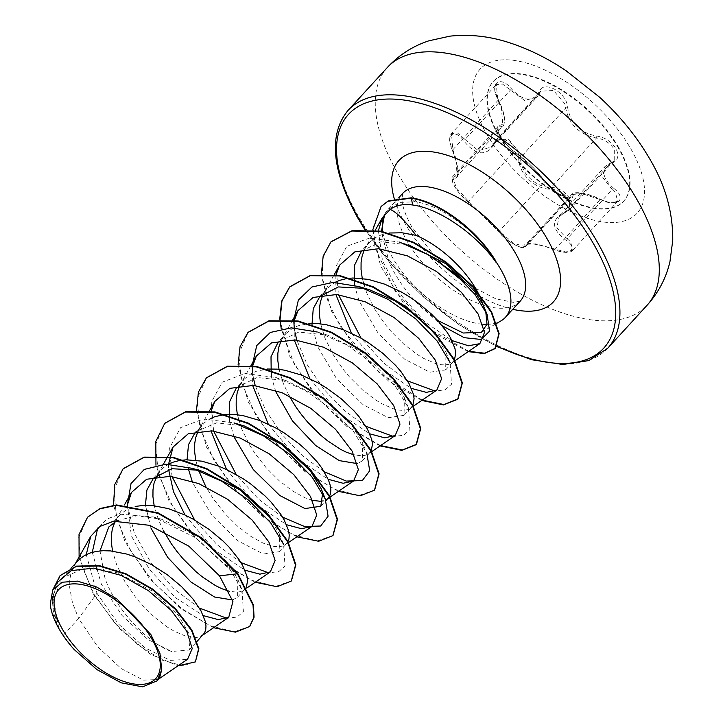 <?xml version="1.0" encoding="UTF-8"?>
<svg xmlns="http://www.w3.org/2000/svg" width="723" height="723" viewBox="0 0 723 723"><rect width="100%" height="100%" fill="white"/><g stroke="black" fill="none" stroke-linecap="round" stroke-linejoin="round"><path stroke-width="0.54" stroke-dasharray="3.62 2.71" d="M618.499 148.269A88.504 42.838 -137.5 0 0 552.932 85.431A88.504 42.838 -137.5 0 0 493.023 81.753A88.504 42.838 -137.5 0 0 498.084 134.776A88.504 42.838 -137.5 0 0 563.642 197.614A88.504 42.838 -137.5 0 0 623.56 201.292A88.504 42.838 -137.5 0 0 618.499 148.269M618.87 147.863A88.504 42.838 -137.5 0 0 553.303 85.025A88.504 42.838 -137.5 0 0 493.384 81.347A88.504 42.838 -137.5 0 0 498.454 134.379A88.504 42.838 -137.5 0 0 564.012 197.216A88.504 42.838 -137.5 0 0 623.931 200.895A88.504 42.838 -137.5 0 0 618.87 147.863M613.556 188.188C601.346 177.262 600.876 168.884 612.128 163.073C618.156 160.452 619.412 155.617 615.897 148.567C611.36 141.527 604.961 137.361 596.701 136.06C580.307 132.915 570.637 123.506 567.7 107.835C567.148 92.436 543.271 79.232 539.06 91.975C532.499 102.359 523.316 101.337 511.513 88.884C499.774 74.342 488.757 83.687 498.292 100.063C505.72 116.249 506.199 124.627 499.72 125.196C496.105 125.169 496.095 128.622 499.701 135.553C504.13 142.711 509.263 148.26 515.119 152.201C526.706 160.587 536.358 169.986 544.103 180.407C549.625 190.384 573.493 203.588 572.733 196.249C574.496 191.071 583.687 192.101 600.307 199.331C617.008 208.459 628.034 199.15 613.556 188.188A1.5 0.542 -51.5 0 0 612.218 189.571L615.481 192.535L617.623 201.328L610.61 203.018L581.979 193.565L571.568 194.586L570.411 197.641L558.31 194.324L544.347 181.961L540.506 176.746C532.056 166.832 523.109 158.608 513.655 152.101L501.084 138.961L497.587 127.646L502.937 126.055L501.419 108.188L497.921 100.542L496.267 84.645L502.358 83.976L524.518 100.434L536.873 97.28L540.795 91.225L553.511 90.474L564.817 103.76L565.738 108.143C569.019 124.564 579.259 134.523 596.466 138.039C604.157 139.141 610.104 142.937 614.297 149.426L614.216 160.669L604.826 166.688L602.837 177.515L612.218 189.571L567.13 238.798L556.837 227.89L559.105 216.62L569.245 209.769L569.525 198.31C565.287 191.812 559.24 188.125 551.378 187.266C535.779 187.944 519.828 172.508 520.659 157.37L519.855 152.86L508.739 139.358L495.788 140.37L494.225 142.72A1.5 0.985 25.9 0 0 494.062 142.937A1.5 0.985 25.9 0 0 494.478 144.139C498.798 132.562 519.141 143.859 518.734 157.578C518.174 173.393 534.912 189.607 551.242 189.218C558.518 189.878 564.112 193.177 568.016 199.132C570.962 205.16 569.724 209.48 564.311 212.092C550.854 219.855 551.387 229.245 565.91 240.235C578.861 248.531 569.417 256.439 554.686 249.688C535.092 242.865 524.79 241.717 523.777 246.227C525.26 251.496 504.898 240.226 499.53 232.806C492.634 225.124 475.96 208.902 467.049 201.193C462.557 197.478 458.436 192.553 454.677 186.435C451.604 180.578 451.378 177.876 453.999 178.319C460.054 178.662 459.521 169.272 452.399 150.149C445.214 135.553 454.631 127.628 463.597 140.678C475.743 155.581 486.037 156.737 494.478 144.139M452.399 150.149L452.842 149.778L455.779 158.021L457.189 175.996L452.634 176.728L456.321 187.863L468.567 201.328L499.259 231.197L513.502 243.19L525.413 246.778L526.046 244.302L535.96 243.895L565.72 251.984L572.86 250.212L570.51 241.636L567.13 238.798A1.5 0.587 123.8 0 1 565.91 240.235M437.722 320.488L420.687 306.669C407.194 293.411 396.71 278.707 389.209 262.566L381.383 231.667M382.801 231.966A79.72 38.59 -137.5 0 0 392.39 257.388A79.72 38.59 -137.5 0 0 482.828 324.22M486.995 324.356A79.72 38.59 -137.5 0 0 500.903 320.931M484.6 308.188L485.72 311.288M159.458 678.291L158.057 679.503L143.38 680.144L121.374 668.712L97.732 646.805L78.635 618.472L63.208 635.318A71.179 34.451 42.5 0 1 58.961 628.495A71.179 34.451 42.5 0 1 58.771 628.16L53.592 599.62L61.844 578.255L85.079 567.844L117.695 572.842L151.523 590.628L178.084 615.011L190.411 636.104L189.155 650.013L171.685 651.495C150.42 644.771 116.611 611.64 104.98 578.237L99.991 550.899M86.263 554.586L96.963 593.231L78.635 618.472L72.472 602.774L69.697 587.609L69.742 580.632L70.773 574.189L73.927 566.154L77.668 560.976M203.461 634.387L199.295 636.972L195.463 637.632L185.712 636.177L173.863 631.034L167.438 627.139L154.198 616.963L141.292 604.085L135.291 596.855L124.745 581.373L116.837 565.287L112.535 551.116M116.774 520.741L136.918 515.752L161.672 519.286L198.093 536.547L226.977 561.617L237.867 579.485L237.569 597.144L232.553 599.973M246.398 587.058L243.94 589.977L240.913 591.522L237.081 592.182L229.254 591.26M163.633 531.025L158.464 519.837L154.153 505.666M268.594 516.168L279.485 534.035L279.186 551.694L263.38 554.026L238.147 540.94L211.712 515.047L192.562 482.603M287.736 542.114L285.558 544.527L282.53 546.073L278.698 546.733L274.144 546.471L263.235 543.163L250.673 536.24L237.433 526.064L224.537 513.185L212.969 498.346L205.856 486.715M321.111 488.585L322.63 493.258M328.323 498.039L323.199 500.894M312.499 500.361L304.853 497.713L292.3 490.79L279.06 480.614L266.154 467.736L254.595 452.896L249.598 445.025L241.699 428.938L237.397 414.767M239.684 385.711L244.148 379.177L236.638 387.383L257.198 377.514L286.118 380.605L322.856 398.716L351.839 425.269L362.729 443.136L362.431 460.795L357.406 463.624M371.251 450.709L368.802 453.628L365.775 455.174L361.943 455.833L354.116 454.912M289.092 395.806L283.317 383.488L279.015 369.317M281.31 340.262L285.775 333.728L278.256 341.934L298.771 332.065L327.736 335.156L364.455 353.258L393.457 379.819L404.347 397.686L404.049 415.345L388.215 417.668L363.009 404.591L336.547 378.671L317.424 346.254L312.002 324.482M412.878 405.26L410.42 408.179L407.392 409.724L403.561 410.384L399.006 410.122L393.818 408.929L381.961 403.786L375.535 399.891L362.295 389.715L349.399 376.837L343.389 369.607L332.842 354.125L324.943 338.039L320.641 323.868M435.074 334.369L445.974 352.237L445.666 369.896L429.842 372.218L404.627 359.132L378.201 333.267L359.042 300.804L354.487 285.314M454.496 359.81L452.047 362.729L449.019 364.275L445.178 364.934L440.623 364.672L435.436 363.479L423.588 358.337L417.153 354.442L403.913 344.265L391.016 331.387L385.007 324.157L374.46 308.676L366.561 292.589L362.259 278.418M114.939 521.834L117.37 517.867L121.265 513.574L126.028 510.131L135.879 506.353M150.944 528.052L145.44 505.232M197.885 470.158L202.874 471.504M157.569 474.559L162.883 468.124L168.477 464.22M188.26 468.432L187.058 459.783M196.385 431.441L216.71 422.828L244.501 426.055M198.608 470.42L195.779 460.217M198.066 431.161L209.372 411.016M199.187 429.11L204.501 422.675L210.095 418.771M224.482 414.586L225.757 414.478M234.18 437.153L229.625 421.663M244.148 379.177L250.881 373.782L256.448 371.233L267.374 369.028M275.806 391.703L271.252 376.222M285.775 333.728L292.508 328.332L298.075 325.784L309.001 323.579M364.365 288.36L369.354 289.706M418.039 316.99L425.576 323.886M322.928 294.812L334.234 274.668M324.049 292.761L329.363 286.326L334.957 282.422M364.663 249.137L369.01 242.829L361.491 251.035L380.958 241.762L408.558 244.853L399.566 242.115L369.543 238.075L346.832 246.254L336.05 266.38L338.454 294.668M369.01 242.829L375.743 237.433L381.31 234.885L389.055 233.023M96.963 593.231L118.346 623.895L145.007 647.835L170.285 660.388L187.537 659.295M56.62 583.136L52.345 601.681L56.918 624.663L50.836 608.206M74.279 649.625L63.208 635.318M226.977 561.617L230.23 569.823L195.87 537.876L153.836 516.99L119.647 514.152L106.769 519.132L97.722 528.061M92.282 552.309L101.356 584.175L122.006 615.49L147.908 639.484L171.685 651.495M237.867 579.485L242.024 589.878L230.23 569.823L237.731 573.402M87.664 517.189L78.789 537.523L81.202 564.374L93.873 593.972L114.225 622.223L138.626 645.359L162.91 660.451L183.036 665.883L195.725 661.536M60.208 575.517L52.146 598.21L58.771 628.16M79.105 556.954L93.177 593.737L119.34 628.558L150.339 654.198L178.03 665.811M52.824 589.869L52.164 605.937L56.602 623.958L58.68 627.989M56.918 624.663L56.602 623.958M378.391 230.682L382.494 260.714L399.557 293.448L424.889 321.943L451.947 340.56M335.87 275.318L335.834 294.433M351.486 333.204L380 367.266L411.414 388.387M294.342 320.352L294.216 339.882M309.869 378.653L338.382 412.725L369.796 433.845M252.725 365.802L252.589 385.332M268.251 424.103L296.737 458.147L328.179 479.286M211.098 411.251L210.971 430.781M226.624 469.552L255.156 503.633L286.552 524.735M168.549 464.175L168.595 469.453M185.007 515.002L213.484 549.037L244.934 570.185M127.329 505.151L131.396 535.842L149.236 569.164L175.662 597.822L203.317 615.635M495.87 261.13C477.18 231.622 441.03 204.989 415.029 201.744L399.566 202.431L388.097 209.336L385.937 212.065A79.72 38.59 -137.5 0 0 384.717 214.225M384.464 214.767L385.937 212.065M242.024 589.878L243.38 611.495L237.18 617.035L227.013 618.31M199.385 608.097L174.08 588.902L150.99 562.711L134.361 533.339L127.384 505.16M279.485 534.035L283.642 544.428L284.998 566.046L278.798 571.595L268.622 572.86M241.012 562.648L216.918 544.573L194.623 520.009M171.975 476.475L169.607 447.926L180.587 427.655L203.344 418.969L234.044 422.91M282.63 517.198L258.536 499.123L236.249 474.559M213.592 431.016L211.233 402.476L222.205 382.205L244.961 373.52L275.671 377.46L305.007 390.339L332.327 409.598L353.899 431.929L366.886 453.529L362.729 443.136M324.247 471.748L302.765 456.005L282.368 434.857L265.766 410.51L255.21 385.567M253.43 378.174L252.598 372.86M327.736 335.156L317.289 332.011L346.624 344.889L373.945 364.148L395.517 386.48L408.504 408.079L409.86 429.697L403.66 435.237L393.493 436.511M365.865 426.299L344.383 410.556L323.994 389.408L307.392 365.061L296.828 340.117M295.056 332.716L294.225 327.411M445.974 352.237L450.122 362.63L451.486 384.247L445.278 389.787L435.11 391.062M407.492 380.849L383.398 362.774L361.111 338.21M442.313 325.82L420.687 306.669M249.787 626.326L234.189 631.803L210.23 625.793L181.934 608.775L153.963 582.883L130.944 551.613L116.746 519.268L113.909 490.302L123.253 468.667M291.414 580.876L275.806 586.353L251.848 580.343L223.552 563.325L195.581 537.433L172.562 506.163L158.364 473.818L155.535 444.853L164.88 423.217M333.032 535.427L317.433 540.903L293.475 534.893L265.169 517.876L237.207 491.983L214.189 460.714L199.991 428.368L197.153 399.403L206.498 377.768M374.65 489.977L359.051 495.454L335.092 489.444L306.796 472.426L278.825 446.534L255.806 415.264L241.609 382.919L238.771 353.954L248.116 332.318M380.56 445.585L349.525 427.808L318.671 399.087L294.225 364.121L281.211 328.802M422.178 400.135L378.915 372.399L340.632 327.013L328.188 302.069L322.078 278.301L323.009 257.632L331.089 241.717M468.739 351.297L430.827 329.805L395.12 291.134L374.894 247.338L373.258 227.094L381.193 206.417M213.601 627.709L181.184 608.847L149.29 578.283L124.916 541.482L113.538 505.178M255.219 582.259L224.139 564.401L193.276 535.589L168.857 500.56L155.951 465.223M296.846 536.809L263.443 517.189L230.827 485.332L206.57 447.266L196.466 410.366M338.463 491.36L305.061 471.739L272.444 439.882L248.188 401.816L238.084 364.916M380.081 445.91L346.688 426.29L314.071 394.433L289.806 356.367L279.702 319.467M421.708 400.461L388.396 380.913L355.852 349.173L331.577 311.233L321.346 274.379M468.242 351.631L435.87 334.36L403.633 303.353L380.47 265.802L372.77 229.914M567.7 107.835A1.5 0.813 -5.3 0 0 565.738 108.143L520.659 157.37A1.5 0.732 178.4 0 1 518.734 157.578M596.701 136.06A1.5 0.705 -84 0 1 596.466 138.039L551.378 187.266A1.5 0.624 92.2 0 0 551.242 189.218M612.128 163.073A1.5 1.03 70 0 0 611.052 162.693A1.5 1.03 70 0 0 610.7 162.964L565.621 212.201A1.5 0.94 -112.6 0 1 565.323 212.445A1.5 0.94 -112.6 0 1 564.311 212.092M554.686 249.688L600.307 199.331M523.777 246.227A1.5 1.437 -8.6 0 0 525.693 245.82L570.781 196.593A1.5 1.41 -178.3 0 1 572.733 196.249M499.53 232.806A1.5 1.184 140 0 1 499.259 231.197L544.347 181.961A1.5 1.148 -33.2 0 0 544.103 180.407M467.049 201.193A1.5 1.075 129.2 0 0 468.567 201.328L513.655 152.101A1.5 1.039 -57 0 1 514.866 151.92A1.5 1.039 -57 0 1 515.119 152.201M453.999 178.319A1.5 1.392 -73.1 0 1 454.351 176.394L499.439 127.167A1.5 1.365 97.1 0 0 499.72 125.196M539.06 91.975A1.5 1.075 -155.9 0 1 539.304 93.493L494.225 142.72L491.342 146.995L478.391 150.736L465.043 139.458L463.597 140.678M511.513 88.884L465.043 139.458L457.532 132.96L451.495 133.538L452.842 149.778L498.292 100.063M495.788 140.37L540.786 91.234L536.873 97.28L491.333 147.013L495.779 140.389M486.1 133.068A106.561 51.586 -137.5 0 0 604.799 222.187A106.561 51.586 -137.5 0 0 631.098 149.309A106.561 51.586 -137.5 0 0 512.399 60.19A106.561 51.586 -137.5 0 0 486.1 133.068M387.429 67.402A176.069 85.224 -137.5 0 0 397.496 172.896A176.069 85.224 -137.5 0 0 527.926 297.903A176.069 85.224 -137.5 0 0 647.121 305.223M607.763 348.206A176.069 85.224 42.5 0 1 488.567 340.894A176.069 85.224 42.5 0 1 358.129 215.879A176.069 85.224 42.5 0 1 348.061 110.393M496.818 346.055A173.068 83.778 42.5 0 1 365.323 229.471M520.171 301.184A79.72 38.59 42.5 0 1 466.199 297.876A79.72 38.59 42.5 0 1 407.148 241.274A79.72 38.59 42.5 0 1 402.584 193.511M512.743 309.299A104.69 50.673 42.5 0 1 404.916 223.253A104.69 50.673 42.5 0 1 394.225 198.527M415.029 201.744L411.197 197.813M572.869 250.212L617.632 201.337C618.545 201.807 616.484 202.25 611.45 202.657C610.628 203.027 606.931 201.88 600.343 199.214C587.971 193.628 584.78 193.592 580.054 192.824C575.553 192.381 572.724 192.969 571.577 194.586L526.046 244.302L529.679 243.687C530.727 243.208 546.94 246.127 554.64 249.787C570.989 255.68 572.679 249.715 572.86 250.23M569.245 209.769L614.198 160.687L604.826 166.688L559.105 216.62L569.236 209.787M364.772 229.462L391.143 264.41L423.425 297.008L459.394 325.007L496.574 346.48M402.612 193.484L402.015 200.289C402.431 206.796 405.702 215.698 411.848 226.995L438.771 261.31M481.464 332.291L496.764 323.344M189.155 650.013L197.117 641.319M237.569 597.144L245.088 588.938M279.186 551.694L286.706 543.488M320.813 506.245L325.91 500.678M362.431 460.795L369.95 452.589M404.049 415.345L411.568 407.139M445.666 369.896L453.185 361.69M61.844 578.255L71.441 567.772M108.793 526.986L119.286 515.526M153.393 478.283L160.913 470.077M195.011 432.833L202.53 424.627M319.873 296.484L327.392 288.278M158.834 678.969L158.057 679.503M375.291 230.212L365.269 248.007M454.984 360.732L451.685 362.991M413.366 406.181L410.068 408.441M292.607 320.117L282.024 338.906M371.739 451.631L368.441 453.89M250.989 365.567L240.407 384.356M327.655 498.771L326.823 499.34M288.097 542.801L285.205 544.79M163.335 464.302L157.162 475.255M246.886 587.98L243.588 590.239M124.428 504.934L115.544 520.705M202.792 635.119L201.961 635.689M75.517 563.325L73.927 566.154M388.097 209.336L398.834 197.614M275.671 377.46L286.118 380.605M408.504 408.079L404.347 397.686M520.189 301.166L513.475 302.35L495.851 298.861L464.618 282.666M161.672 519.286L153.836 516.99M499.277 232.589C503.949 237.478 508.341 241.084 512.453 243.407C519.268 247.501 523.588 248.622 525.413 246.778L570.411 197.641C572.11 199.928 552.417 193.628 544.437 180.714C536.421 169.968 526.561 160.37 514.866 151.92C507.853 147.411 502.205 140.605 497.93 131.523L497.587 127.646L452.634 176.728L452.697 182.476C453.366 184.6 455.391 187.944 458.762 192.517L467.23 201.41C473.872 206.923 494.921 227.383 499.277 232.589M452.255 150.149C459.051 167.329 457.587 170.755 457.921 173.186L457.198 175.996L502.937 126.055C503.786 125.901 504.338 123.579 504.573 119.096C504.112 113.493 502.069 107.149 498.463 100.072C494.659 91.46 493.936 86.317 496.267 84.645L451.495 133.538C449.236 136.087 449.561 141.663 449.842 141.952L452.255 150.149"/><path stroke-width="1.08" d="M151.957 639.168A65.838 31.866 42.5 0 1 135.707 684.202A65.838 31.866 42.5 0 1 62.377 629.137A65.838 31.866 42.5 0 1 78.617 584.112A65.838 31.866 42.5 0 1 151.957 639.168M482.828 324.22A79.72 38.59 -137.5 0 0 486.995 324.356M496.764 323.344L500.903 320.931A79.72 38.59 -137.5 0 0 505.413 317.307A79.72 38.59 -137.5 0 0 500.849 269.543A79.72 38.59 -137.5 0 0 495.698 261.319L495.897 262.133C476.041 233.854 438.734 208.287 412.706 205.007C403.452 203.741 395.906 205.233 390.086 209.462C395.752 211.396 404.419 220.027 416.059 235.355A71.179 34.451 -137.5 0 1 476.204 289.462A71.179 34.451 -137.5 0 1 482.91 304.401L487.148 314.523L489.534 331.161L481.184 339.467L464.256 337.686L442.313 325.82M485.72 311.288L487.013 324.275L481.464 332.291L463.244 333.014L437.722 320.488M71.441 567.772L79.638 559.024L84.401 555.58L89.968 553.032L96.267 551.405L103.19 550.7L110.637 550.926L126.67 554.053L135.002 556.873L151.667 564.699L167.483 574.875L181.5 586.57L192.869 598.861L200.94 610.79L205.278 621.4L205.983 625.946L205.712 629.85L204.482 633.032L197.117 641.319M232.553 599.973L214.523 596.999L190.818 581.879L167.637 557.316L150.944 528.052M135.879 506.353L144.808 505.25L152.255 505.476L168.287 508.603L184.998 515.002L193.285 519.25L209.11 529.426L223.118 541.12L229.182 547.248L238.97 559.485L242.566 565.341L246.905 575.951L247.609 580.497L246.398 587.058M229.254 591.26L221.618 588.612L215.481 585.585L202.458 576.981L195.816 571.513L182.919 558.635L176.909 551.405L171.351 543.795L163.633 531.025M168.477 464.22L173.213 462.133L179.503 460.506L186.426 459.801L201.744 461.157L218.238 465.974L226.615 469.552L242.982 478.644L250.727 483.976L264.745 495.671L270.8 501.798L280.596 514.035L284.184 519.891L288.522 530.501L289.227 535.047L288.956 538.951L287.736 542.114M205.856 486.715L198.608 470.42M325.26 498.978L312.282 477.37L290.7 455.047L263.389 435.788L234.044 422.91L244.501 426.055L281.256 444.175L310.212 470.718L321.111 488.585L325.26 498.978L328.079 516.204L320.696 526.019L304.609 526.516L282.63 517.198M322.63 493.258L320.813 506.245L304.97 508.567L279.765 495.481L253.321 469.589L234.18 437.153M225.757 414.478L235.499 414.577L243.362 415.707L259.864 420.524L276.529 428.35L284.609 433.194L299.638 444.238L306.362 450.221L317.731 462.512L322.214 468.585L328.459 479.964L330.14 485.052L330.845 489.598L330.574 493.502L329.336 496.683L325.91 500.678M323.199 500.894L320.325 501.283L312.499 500.361M357.406 463.624L339.367 460.641L315.68 445.531L292.481 420.949L275.806 391.703M267.374 369.028L277.117 369.128L284.989 370.257L301.482 375.074L318.147 382.901L326.227 387.745L341.256 398.789L354.044 410.899L359.349 417.063L367.42 428.992L371.767 439.602L372.472 444.148L371.251 450.709M354.116 454.912L346.48 452.264L340.343 449.236L327.32 440.632L320.678 435.165L307.772 422.286L301.771 415.056L296.213 407.447L289.092 395.806M309.001 323.579L318.735 323.678L326.606 324.808L343.1 329.625L359.765 337.451L367.844 342.295L382.874 353.339L395.662 365.449L400.976 371.613L409.046 383.542L413.384 394.152L414.089 398.698L412.878 405.26M334.957 282.422L339.693 280.334L345.983 278.707L352.905 278.003L368.224 279.358L384.717 284.175L401.392 292.002L409.462 296.846L417.207 302.178L431.224 313.872L437.279 320L447.076 332.237L450.664 338.093L455.002 348.703L455.707 353.249L454.496 359.81M99.991 550.899L108.793 526.986L116.774 520.741M112.535 551.116L111.315 542.16L111.369 535.183L112.39 528.739L114.939 521.834M145.44 505.232L146.886 490.058L153.393 478.283L171.911 468.721L197.885 470.158M127.384 505.16L131.008 483.606L144.284 469.408L165.657 464.211L192.426 468.359L202.874 471.504L239.602 489.607L268.594 516.168M154.153 505.666L152.942 496.71L152.987 489.733L154.017 483.289L157.569 474.559M192.562 482.603L188.26 468.432M187.058 459.783L188.513 444.6L195.011 432.833L196.385 431.441M195.779 460.217L194.559 451.26L194.604 444.284L195.635 437.84L198.066 431.161M198.789 429.805L199.187 429.11M210.095 418.771L214.83 416.683L224.482 414.586M229.625 421.663L229.39 402.187L236.638 387.383M237.397 414.767L236.177 405.811L236.222 398.834L237.252 392.39L239.684 385.711M271.252 376.222L271.008 356.728L278.256 341.934M279.015 369.317L277.795 360.361L277.849 353.384L278.879 346.941L281.31 340.262M312.002 324.482L313.249 308.676L319.873 296.484L338.373 286.932L364.365 288.36M293.773 320.271L298.364 300.09L311.911 287.004L332.932 282.404L358.906 286.561L369.354 289.706L394.722 300.687L418.039 316.99M425.576 323.886L435.074 334.369M320.641 323.868L319.421 314.912L319.467 307.935L320.497 301.491L322.928 294.812M323.642 293.457L324.049 292.761M354.487 285.314L354.243 265.838L361.491 251.035M408.558 244.853L445.495 263.543L474.595 291.215L482.91 304.401M362.259 278.418L361.039 269.462L361.084 262.485L362.115 256.041L364.663 249.137M389.055 233.023L401.979 232.779L416.059 235.355M158.834 678.969L187.537 659.295L192.246 648.558L186.715 631.161L171.36 610.492L148.314 590.583L121.075 575.372L93.891 568.088L71.179 570.637L56.62 583.136L52.725 590.049L50.239 604.301L50.791 607.971M50.239 604.301A70.809 34.279 42.5 0 0 50.854 608.296A70.809 34.279 42.5 0 0 74.279 649.625L96.909 669.579L121.202 682.828L142.63 686.85L157.135 680.822L161.735 669.679L159.964 653.538L150.935 634.667L116.927 598.996L96.566 586.977L77.506 581.138L62.232 582.223L52.725 590.049M161.735 669.679L159.458 678.291L157.135 680.822M97.722 528.061L92.282 552.309M87.835 516.999L99.738 508.902L116.231 505.314L157.813 513.276L201.979 538.635L237.379 573.782L237.731 573.402L202.323 538.255L158.165 512.896L116.575 504.934L100.081 508.522L87.664 517.189M178.03 665.811L195.382 661.916L198.87 648.739L191.875 630.076L175.68 608.956L152.598 589.055L125.919 573.746L99.376 565.621L76.548 566.118L60.208 575.517M87.492 517.379L79.015 534.514L79.105 556.954M195.382 661.916L198.527 649.118L191.523 630.456L175.337 609.335L152.255 589.426L125.576 574.125L99.024 566.001L76.204 566.498L60.027 575.698L52.824 589.869M213.601 627.709L235.418 632.164L249.616 626.516L253.728 617.569L253.041 605.205L237.379 573.782L219.494 575.842L188.875 546.199L149.706 525.341L113.502 521.22L99.919 526.461L90.718 536.349L86.263 554.586M390.086 209.462L382.295 217.786L378.391 230.682M451.947 340.56L468.468 345.766L479.873 343.651L484.509 332.381L478.138 314.008L461.319 292.264L436.457 271.468L407.411 255.87L378.735 248.721L354.885 251.83L339.575 265.187L335.87 275.318M335.834 294.433L351.486 333.204M411.414 388.387L426.362 392.372L436.828 390.095L441.608 378.707L435.363 360.208L418.707 338.346L394.071 317.496L365.26 301.798L336.764 294.505L313.104 297.451L297.957 310.637L294.342 320.352M294.216 339.882L309.869 378.653M369.796 433.845L384.744 437.822L395.201 435.544L399.982 424.148L393.755 405.657L377.117 383.823L352.444 362.946L323.588 347.221L295.129 339.955L271.505 342.901L256.34 356.087L252.725 365.802M252.589 385.332L268.251 424.103M328.179 479.286L343.127 483.271L353.583 480.994L358.364 469.616L352.137 451.116L335.472 429.245L310.836 408.396L282.024 392.697L253.547 385.404L229.887 388.35L214.713 401.536L211.098 411.251M210.971 430.781L226.624 469.552M286.552 524.735L301.5 528.712L311.956 526.434L316.737 515.038L310.501 496.547L293.863 474.713L269.218 453.854L240.352 438.129L211.875 430.854L188.251 433.8L173.095 446.986L168.549 464.175M168.595 469.453L173.466 491.649L185.007 515.002M244.934 570.185L259.882 574.17L270.339 571.893L275.129 560.515L268.902 542.033L252.246 520.162L227.591 499.295L198.78 483.597L170.303 476.312L146.642 479.25L131.469 492.435L127.329 505.151M203.317 615.635L218.265 619.611L228.721 617.343L232.923 601.536L219.494 575.842M384.717 214.225A79.72 38.59 -137.5 0 0 384.618 214.442A79.72 38.59 -137.5 0 0 382.801 231.966M495.698 261.319L495.87 261.13A78.807 38.147 -137.5 0 0 411.197 197.813L412.706 205.007M381.383 231.667L384.618 214.442M227.013 618.31L199.385 608.097M192.426 468.359L221.762 481.238L249.083 500.497L270.664 522.819L283.642 544.428M268.622 572.86L241.012 562.648M194.623 520.009L171.975 476.475M236.249 474.559L213.592 431.016M366.886 453.529L369.706 470.754L362.322 480.569L346.236 481.066L324.247 471.748M255.21 385.567L253.43 378.174M252.598 372.86L252.155 366.154M252.155 365.721L256.746 345.54L270.294 332.453L291.315 327.853L317.289 332.011M393.493 436.511L365.865 426.299M296.828 340.117L295.056 332.716M294.225 327.411L293.773 320.705M358.906 286.561L388.251 299.439L415.562 318.698L437.144 341.03L450.122 362.63M435.11 391.062L407.492 380.849M361.111 338.21L338.454 294.668M399.566 242.115L428.152 254.704L454.451 273.222L474.975 294.378L487.148 314.523M237.731 573.402L253.393 604.826L254.071 617.189L249.787 626.326M123.253 468.667L144.139 457.126L173.303 457.343L206.886 468.658L240.163 488.92L268.468 514.613L287.899 541.391L295.87 564.744L291.414 580.876M164.88 423.217L185.757 411.676L214.921 411.893L248.504 423.208L281.78 443.47L310.095 469.164L329.516 495.942L337.496 519.295L333.032 535.427M206.498 377.768L227.374 366.227L256.538 366.444L290.122 377.758L323.407 398.021L351.712 423.714L371.134 450.492L379.114 473.845L374.65 489.977M248.116 332.318L269.001 320.777L298.165 320.994L331.749 332.309L365.025 352.571L393.33 378.265L412.761 405.043L420.732 428.396L416.448 444.338L402.295 449.986L380.56 445.585M281.211 328.802L280.099 319.819M280.072 319.458L281.961 300.967L289.914 286.679L310.619 275.327L339.783 275.544L373.366 286.859L406.642 307.121L434.957 332.815L454.378 359.593L462.359 382.946L458.066 398.888L443.913 404.537L422.178 400.135M331.089 241.717L352.137 230.637L381.021 231.152L413.845 242.368L446.01 262.006L473.113 286.552L491.568 311.839L499.141 333.628L495.282 348.305L484.663 353.213L468.739 351.297M381.193 206.417L388.242 200.895L411.197 197.813M113.538 505.178L114.731 484.6L123.082 468.856L143.787 457.505L172.951 457.722L206.534 469.037L239.819 489.299L268.125 514.993L287.546 541.771L295.526 565.124L291.242 581.066L277.036 586.715L255.219 582.259M155.951 465.223L155.825 441.401L164.699 423.407L185.413 412.056L214.577 412.273L248.161 423.588L281.437 443.85L309.742 469.543L329.173 496.321L337.144 519.674L332.86 535.616L318.653 541.265L296.846 536.809M196.466 410.366L198.418 392.101L206.326 377.957L227.031 366.606L256.195 366.823L289.778 378.138L323.054 398.4L351.369 424.094L370.791 450.872L378.771 474.225L374.478 490.167L360.271 495.815L338.463 491.36M238.084 364.916L240.045 346.651L247.944 332.508L268.649 321.157L297.813 321.374L331.396 332.688L364.681 352.951L392.987 378.644L412.408 405.422L420.388 428.775L416.096 444.717L401.898 450.366L380.081 445.91M279.702 319.467L281.663 301.202L289.562 287.058L310.266 275.707L339.439 275.924L373.014 287.239L406.299 307.501L434.604 333.195L454.026 359.973L462.006 383.326L457.722 399.268L443.515 404.916L421.708 400.461M321.346 274.379L323.172 256.105L330.917 241.898L351.785 231.017L380.669 231.532L413.493 242.747L445.666 262.386L472.77 286.932L491.215 312.209L498.798 334.008L494.939 348.685L484.265 353.592L468.242 351.631M372.77 229.914L381.021 206.606L387.899 201.274L410.845 198.192A78.807 38.147 -137.5 0 1 495.897 262.133M647.121 305.223A176.069 85.224 -137.5 0 0 637.053 199.729A176.069 85.224 -137.5 0 0 506.624 74.722A176.069 85.224 -137.5 0 0 387.429 67.402L348.061 110.393A176.069 85.224 42.5 0 1 467.257 117.704A176.069 85.224 42.5 0 1 597.686 242.711A176.069 85.224 42.5 0 1 607.763 348.206L647.121 305.223C658.499 292.589 666.109 278.084 669.95 261.708L672.761 240.352C672.959 212.426 665.449 185.558 650.221 159.756C637.135 137.081 620.289 116.258 599.674 97.289L566.181 70.818C548.088 58.599 529.471 49.336 510.321 43.028C490.321 36.322 470.194 34.026 449.95 36.15L428.902 40.804C412.869 46.064 399.051 54.93 387.429 67.402M365.323 229.471A173.068 83.778 42.5 0 1 358.4 218.048A173.068 83.778 42.5 0 1 401.102 99.684A173.068 83.778 42.5 0 1 593.881 244.419A173.068 83.778 42.5 0 1 496.818 346.055M398.834 197.614L402.584 193.511A79.72 38.59 42.5 0 1 456.556 196.828A79.72 38.59 42.5 0 1 515.607 253.421A79.72 38.59 42.5 0 1 520.171 301.184L520.189 301.166M394.225 198.527A104.69 50.673 42.5 0 1 442.729 153.954A104.69 50.673 42.5 0 1 547.365 239.214A104.69 50.673 42.5 0 1 512.743 309.299M348.061 110.393C328.414 134.397 331.577 170.131 357.569 217.596L364.772 229.462M496.574 346.48L531.414 359.683L562.81 364.491L588.802 360.587L607.763 348.206M505.413 317.307L520.171 301.184M382.295 217.786L375.291 230.212M479.873 343.66L454.984 360.732M339.575 265.187L334.234 274.668M436.828 390.095L413.366 406.181M297.957 310.637L292.607 320.117M395.201 435.544L371.739 451.631M256.331 356.087L250.989 365.567M353.583 480.994L330.122 497.081M329.724 497.352L327.655 498.771M214.713 401.536L209.372 411.016M311.965 526.443L288.097 542.801M173.095 446.986L163.335 464.302M270.339 571.893L246.886 587.98M131.469 492.435L124.428 504.934M228.721 617.343L202.792 635.119M90.718 536.349L75.517 563.325M464.618 282.666L443.777 266.073L438.771 261.31"/></g></svg>
